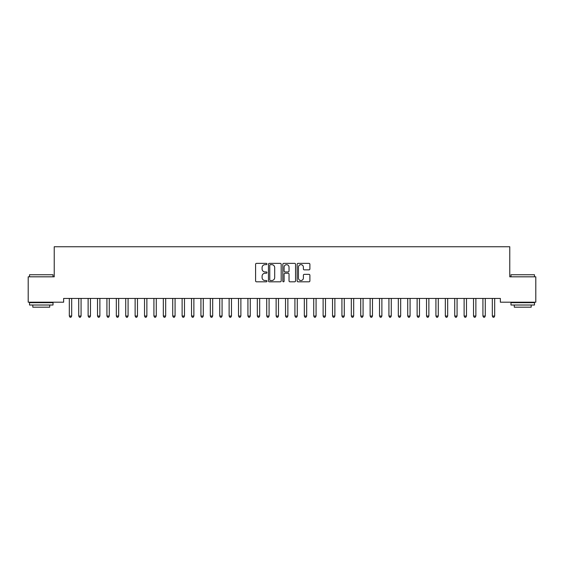 <?xml version="1.0" encoding="UTF-8"?>
<svg xmlns="http://www.w3.org/2000/svg" width="564" height="564" viewBox="0 0 564 564"><rect width="100%" height="100%" fill="white"/><g stroke="black" fill="none" stroke-linecap="round" stroke-linejoin="round"><path stroke-width="0.85" d="M266.962 264.008A0.649 0.649 0 0 0 266.314 263.367L256.514 263.367A0.924 0.924 0 0 0 255.591 264.283L255.591 280.893A0.924 0.924 0 0 0 256.514 281.817L266.314 281.817A0.649 0.649 0 0 0 266.962 281.168A0.649 0.649 0 0 0 266.314 280.527L265.045 280.527A2.954 2.954 0 0 1 262.091 277.573L262.091 276.191A2.954 2.954 0 0 1 265.045 273.237L266.314 273.237A0.649 0.649 0 0 0 266.962 272.588A0.649 0.649 0 0 0 266.314 271.947L265.045 271.947A2.954 2.954 0 0 1 262.091 268.993L262.091 267.611A2.954 2.954 0 0 1 265.045 264.657L266.314 264.657A0.649 0.649 0 0 0 266.962 264.008M308.966 269.867A0.924 0.924 0 0 0 309.89 268.943L309.89 264.283A0.924 0.924 0 0 0 308.966 263.367L298.081 263.367A0.924 0.924 0 0 0 297.157 264.283L297.157 280.893A0.924 0.924 0 0 0 298.081 281.817L308.966 281.817A0.924 0.924 0 0 0 309.89 280.893L309.89 275.267A0.924 0.924 0 0 0 308.966 274.344L304.306 274.344A0.924 0.924 0 0 0 303.383 275.267L303.383 278.059A2.467 2.467 0 0 1 300.915 280.527A2.467 2.467 0 0 1 298.448 278.059L298.448 267.124A2.467 2.467 0 0 1 300.915 264.657A2.467 2.467 0 0 1 303.383 267.124L303.383 268.943A0.924 0.924 0 0 0 304.306 269.867L308.966 269.867M500.36 298.441L63.64 298.441L63.64 302.198L28.2 302.198L28.2 276.818L54.236 276.818L54.236 246.743L509.764 246.743L509.764 276.818L535.8 276.818L535.8 302.198L500.36 302.198L500.36 298.441M281.189 264.283A0.924 0.924 0 0 0 280.273 263.367L269.38 263.367A0.924 0.924 0 0 0 268.457 264.283L268.457 280.893A0.924 0.924 0 0 0 269.38 281.817L280.273 281.817A0.924 0.924 0 0 0 281.189 280.893L281.189 264.283M283.727 263.367L294.619 263.367A0.924 0.924 0 0 1 295.543 264.283L295.543 280.893A0.924 0.924 0 0 1 294.619 281.817L289.959 281.817A0.924 0.924 0 0 1 289.036 280.893L289.036 274.16A0.924 0.924 0 0 0 288.112 273.237L285.024 273.237A0.924 0.924 0 0 0 284.101 274.16L284.101 281.168A0.649 0.649 0 0 1 283.452 281.817A0.649 0.649 0 0 1 282.811 281.168L282.811 264.283A0.924 0.924 0 0 1 283.727 263.367M270.396 264.657A0.649 0.649 0 0 0 269.754 265.299L269.754 279.878A0.649 0.649 0 0 0 270.396 280.527L271.735 280.527A2.954 2.954 0 0 0 274.689 277.573L274.689 267.611A2.954 2.954 0 0 0 271.735 264.657L270.396 264.657M289.036 267.167A2.467 2.467 0 0 0 286.568 264.699A2.467 2.467 0 0 0 284.101 267.167L284.101 271.023A0.924 0.924 0 0 0 285.024 271.947L288.112 271.947A0.924 0.924 0 0 0 289.036 271.023L289.036 267.167M69.259 298.582A0.938 0.938 -179.6 0 1 69.323 298.927A0.938 0.938 179.6 0 0 69.259 298.582L69.203 298.441M71.797 298.441L71.741 298.582A0.938 0.938 179.6 0 0 71.677 298.927L71.677 316.037L69.323 316.037L69.323 298.927M71.677 316.037L70.972 317.257L70.028 317.257L69.323 316.037M78.657 298.582A0.938 0.938 -179.6 0 1 78.727 298.927A0.938 0.938 179.6 0 0 78.657 298.582L78.6 298.441M88.055 298.582A0.938 0.938 -179.6 0 1 88.125 298.927A0.938 0.938 179.6 0 0 88.055 298.582L87.998 298.441M81.202 298.441L81.145 298.582A0.938 0.938 179.6 0 0 81.075 298.927L81.075 316.037L78.727 316.037L78.727 298.927M81.075 316.037L80.37 317.257L79.432 317.257L78.727 316.037M90.6 298.441L90.543 298.582A0.938 0.938 179.6 0 0 90.473 298.927L90.473 316.037L88.125 316.037L88.125 298.927M90.473 316.037L89.768 317.257L88.83 317.257L88.125 316.037M29.518 274.753L53.016 274.753L29.518 274.753L29.518 276.818M53.016 305.018L29.518 305.018L29.518 302.671L53.016 302.671L53.016 305.018M49.724 305.018L49.724 307.183L32.804 307.183L32.804 305.018M510.984 274.753L534.482 274.753L510.984 274.753L510.984 276.818M534.482 305.018L510.984 305.018L510.984 302.671L534.482 302.671L534.482 305.018M531.196 305.018L531.196 307.183L514.276 307.183L514.276 305.018M97.459 298.582A0.938 0.938 -179.6 0 1 97.523 298.927A0.938 0.938 179.6 0 0 97.459 298.582L97.403 298.441M106.857 298.582A0.938 0.938 -179.6 0 1 106.927 298.927A0.938 0.938 179.6 0 0 106.857 298.582L106.8 298.441M99.997 298.441L99.941 298.582A0.938 0.938 179.6 0 0 99.877 298.927L99.877 316.037L97.523 316.037L97.523 298.927M99.877 316.037L99.172 317.257L98.228 317.257L97.523 316.037M109.402 298.441L109.345 298.582A0.938 0.938 179.6 0 0 109.275 298.927L109.275 316.037L106.927 316.037L106.927 298.927M109.275 316.037L108.57 317.257L107.632 317.257L106.927 316.037M116.254 298.582A0.938 0.938 -179.6 0 1 116.325 298.927A0.938 0.938 179.6 0 0 116.254 298.582L116.198 298.441M118.8 298.441L118.743 298.582A0.938 0.938 179.6 0 0 118.673 298.927L118.673 316.037L116.325 316.037L116.325 298.927M118.673 316.037L117.968 317.257L117.03 317.257L116.325 316.037M125.659 298.582A0.938 0.938 -179.6 0 1 125.723 298.927A0.938 0.938 179.6 0 0 125.659 298.582L125.603 298.441M128.197 298.441L128.141 298.582A0.938 0.938 179.6 0 0 128.077 298.927L128.077 316.037L125.723 316.037L125.723 298.927M128.077 316.037L127.372 317.257L126.428 317.257L125.723 316.037M135.057 298.582A0.938 0.938 -179.6 0 1 135.127 298.927A0.938 0.938 179.6 0 0 135.057 298.582L135 298.441M144.454 298.582A0.938 0.938 -179.6 0 1 144.525 298.927A0.938 0.938 179.6 0 0 144.454 298.582L144.398 298.441M153.859 298.582A0.938 0.938 -179.6 0 1 153.923 298.927A0.938 0.938 179.6 0 0 153.859 298.582L153.803 298.441M163.257 298.582A0.938 0.938 -179.6 0 1 163.327 298.927A0.938 0.938 179.6 0 0 163.257 298.582L163.2 298.441M172.654 298.582A0.938 0.938 -179.6 0 1 172.725 298.927A0.938 0.938 179.6 0 0 172.654 298.582L172.598 298.441M182.059 298.582A0.938 0.938 -179.6 0 1 182.123 298.927A0.938 0.938 179.6 0 0 182.059 298.582L182.003 298.441M191.457 298.582A0.938 0.938 -179.6 0 1 191.527 298.927A0.938 0.938 179.6 0 0 191.457 298.582L191.4 298.441M200.854 298.582A0.938 0.938 -179.6 0 1 200.925 298.927A0.938 0.938 179.6 0 0 200.854 298.582L200.798 298.441M210.259 298.582A0.938 0.938 -179.6 0 1 210.323 298.927A0.938 0.938 179.6 0 0 210.259 298.582L210.203 298.441M137.602 298.441L137.545 298.582A0.938 0.938 179.6 0 0 137.475 298.927L137.475 316.037L135.127 316.037L135.127 298.927M137.475 316.037L136.77 317.257L135.832 317.257L135.127 316.037M147 298.441L146.943 298.582A0.938 0.938 179.6 0 0 146.873 298.927L146.873 316.037L144.525 316.037L144.525 298.927M146.873 316.037L146.168 317.257L145.23 317.257L144.525 316.037M156.397 298.441L156.341 298.582A0.938 0.938 179.6 0 0 156.277 298.927L156.277 316.037L153.923 316.037L153.923 298.927M156.277 316.037L155.572 317.257L154.628 317.257L153.923 316.037M165.802 298.441L165.745 298.582A0.938 0.938 179.6 0 0 165.675 298.927L165.675 316.037L163.327 316.037L163.327 298.927M165.675 316.037L164.97 317.257L164.032 317.257L163.327 316.037M175.2 298.441L175.143 298.582A0.938 0.938 179.6 0 0 175.073 298.927L175.073 316.037L172.725 316.037L172.725 298.927M175.073 316.037L174.368 317.257L173.43 317.257L172.725 316.037M184.597 298.441L184.541 298.582A0.938 0.938 179.6 0 0 184.477 298.927L184.477 316.037L182.123 316.037L182.123 298.927M184.477 316.037L183.772 317.257L182.828 317.257L182.123 316.037M194.002 298.441L193.946 298.582A0.938 0.938 179.6 0 0 193.875 298.927L193.875 316.037L191.527 316.037L191.527 298.927M193.875 316.037L193.17 317.257L192.232 317.257L191.527 316.037M203.4 298.441L203.343 298.582A0.938 0.938 179.6 0 0 203.273 298.927L203.273 316.037L200.925 316.037L200.925 298.927M203.273 316.037L202.568 317.257L201.63 317.257L200.925 316.037M212.797 298.441L212.741 298.582A0.938 0.938 179.6 0 0 212.677 298.927L212.677 316.037L210.323 316.037L210.323 298.927M212.677 316.037L211.972 317.257L211.028 317.257L210.323 316.037M219.657 298.582A0.938 0.938 -179.6 0 1 219.727 298.927A0.938 0.938 179.6 0 0 219.657 298.582L219.6 298.441M222.202 298.441L222.145 298.582A0.938 0.938 179.6 0 0 222.075 298.927L222.075 316.037L219.727 316.037L219.727 298.927M222.075 316.037L221.37 317.257L220.432 317.257L219.727 316.037M229.054 298.582A0.938 0.938 -179.6 0 1 229.125 298.927A0.938 0.938 179.6 0 0 229.054 298.582L228.998 298.441M231.6 298.441L231.543 298.582A0.938 0.938 179.6 0 0 231.473 298.927L231.473 316.037L229.125 316.037L229.125 298.927M231.473 316.037L230.768 317.257L229.83 317.257L229.125 316.037M238.459 298.582A0.938 0.938 -179.6 0 1 238.523 298.927A0.938 0.938 179.6 0 0 238.459 298.582L238.403 298.441M240.997 298.441L240.941 298.582A0.938 0.938 179.6 0 0 240.877 298.927L240.877 316.037L238.523 316.037L238.523 298.927M240.877 316.037L240.172 317.257L239.228 317.257L238.523 316.037M247.857 298.582A0.938 0.938 -179.6 0 1 247.927 298.927A0.938 0.938 179.6 0 0 247.857 298.582L247.8 298.441M250.402 298.441L250.346 298.582A0.938 0.938 179.6 0 0 250.275 298.927L250.275 316.037L247.927 316.037L247.927 298.927M250.275 316.037L249.57 317.257L248.632 317.257L247.927 316.037M257.254 298.582A0.938 0.938 -179.6 0 1 257.325 298.927A0.938 0.938 179.6 0 0 257.254 298.582L257.198 298.441M259.8 298.441L259.743 298.582A0.938 0.938 179.6 0 0 259.673 298.927L259.673 316.037L257.325 316.037L257.325 298.927M259.673 316.037L258.968 317.257L258.03 317.257L257.325 316.037M266.659 298.582A0.938 0.938 -179.6 0 1 266.723 298.927A0.938 0.938 179.6 0 0 266.659 298.582L266.603 298.441M269.197 298.441L269.141 298.582A0.938 0.938 179.6 0 0 269.077 298.927L269.077 316.037L266.723 316.037L266.723 298.927M269.077 316.037L268.372 317.257L267.428 317.257L266.723 316.037M276.057 298.582A0.938 0.938 -179.6 0 1 276.127 298.927A0.938 0.938 179.6 0 0 276.057 298.582L276 298.441M278.602 298.441L278.546 298.582A0.938 0.938 179.6 0 0 278.475 298.927L278.475 316.037L276.127 316.037L276.127 298.927M278.475 316.037L277.77 317.257L276.832 317.257L276.127 316.037M285.454 298.582A0.938 0.938 -179.6 0 1 285.525 298.927A0.938 0.938 179.6 0 0 285.454 298.582L285.398 298.441M288 298.441L287.943 298.582A0.938 0.938 179.6 0 0 287.873 298.927L287.873 316.037L285.525 316.037L285.525 298.927M287.873 316.037L287.168 317.257L286.23 317.257L285.525 316.037M294.859 298.582A0.938 0.938 -179.6 0 1 294.923 298.927A0.938 0.938 179.6 0 0 294.859 298.582L294.803 298.441M297.397 298.441L297.341 298.582A0.938 0.938 179.6 0 0 297.277 298.927L297.277 316.037L294.923 316.037L294.923 298.927M297.277 316.037L296.572 317.257L295.628 317.257L294.923 316.037M304.257 298.582A0.938 0.938 -179.6 0 1 304.327 298.927A0.938 0.938 179.6 0 0 304.257 298.582L304.2 298.441M306.802 298.441L306.745 298.582A0.938 0.938 179.6 0 0 306.675 298.927L306.675 316.037L304.327 316.037L304.327 298.927M306.675 316.037L305.97 317.257L305.032 317.257L304.327 316.037M313.654 298.582A0.938 0.938 -179.6 0 1 313.725 298.927A0.938 0.938 179.6 0 0 313.654 298.582L313.598 298.441M316.2 298.441L316.143 298.582A0.938 0.938 179.6 0 0 316.073 298.927L316.073 316.037L313.725 316.037L313.725 298.927M316.073 316.037L315.368 317.257L314.43 317.257L313.725 316.037M323.059 298.582A0.938 0.938 -179.6 0 1 323.123 298.927A0.938 0.938 179.6 0 0 323.059 298.582L323.003 298.441M325.597 298.441L325.541 298.582A0.938 0.938 179.6 0 0 325.477 298.927L325.477 316.037L323.123 316.037L323.123 298.927M325.477 316.037L324.772 317.257L323.828 317.257L323.123 316.037M332.457 298.582A0.938 0.938 -179.6 0 1 332.527 298.927A0.938 0.938 179.6 0 0 332.457 298.582L332.4 298.441M335.002 298.441L334.945 298.582A0.938 0.938 179.6 0 0 334.875 298.927L334.875 316.037L332.527 316.037L332.527 298.927M334.875 316.037L334.17 317.257L333.232 317.257L332.527 316.037M341.854 298.582A0.938 0.938 -179.6 0 1 341.925 298.927A0.938 0.938 179.6 0 0 341.854 298.582L341.798 298.441M344.4 298.441L344.343 298.582A0.938 0.938 179.6 0 0 344.273 298.927L344.273 316.037L341.925 316.037L341.925 298.927M344.273 316.037L343.568 317.257L342.63 317.257L341.925 316.037M351.259 298.582A0.938 0.938 -179.6 0 1 351.323 298.927A0.938 0.938 179.6 0 0 351.259 298.582L351.203 298.441M353.797 298.441L353.741 298.582A0.938 0.938 179.6 0 0 353.677 298.927L353.677 316.037L351.323 316.037L351.323 298.927M353.677 316.037L352.972 317.257L352.028 317.257L351.323 316.037M360.657 298.582A0.938 0.938 -179.6 0 1 360.727 298.927A0.938 0.938 179.6 0 0 360.657 298.582L360.6 298.441M363.202 298.441L363.145 298.582A0.938 0.938 179.6 0 0 363.075 298.927L363.075 316.037L360.727 316.037L360.727 298.927M363.075 316.037L362.37 317.257L361.432 317.257L360.727 316.037M370.054 298.582A0.938 0.938 -179.6 0 1 370.125 298.927A0.938 0.938 179.6 0 0 370.054 298.582L369.998 298.441M372.6 298.441L372.543 298.582A0.938 0.938 179.6 0 0 372.473 298.927L372.473 316.037L370.125 316.037L370.125 298.927M372.473 316.037L371.768 317.257L370.83 317.257L370.125 316.037M379.459 298.582A0.938 0.938 -179.6 0 1 379.523 298.927A0.938 0.938 179.6 0 0 379.459 298.582L379.403 298.441M381.997 298.441L381.941 298.582A0.938 0.938 179.6 0 0 381.877 298.927L381.877 316.037L379.523 316.037L379.523 298.927M381.877 316.037L381.172 317.257L380.228 317.257L379.523 316.037M388.857 298.582A0.938 0.938 -179.6 0 1 388.927 298.927A0.938 0.938 179.6 0 0 388.857 298.582L388.8 298.441M391.402 298.441L391.346 298.582A0.938 0.938 179.6 0 0 391.275 298.927L391.275 316.037L388.927 316.037L388.927 298.927M391.275 316.037L390.57 317.257L389.632 317.257L388.927 316.037M398.254 298.582A0.938 0.938 -179.6 0 1 398.325 298.927A0.938 0.938 179.6 0 0 398.254 298.582L398.198 298.441M400.8 298.441L400.743 298.582A0.938 0.938 179.6 0 0 400.673 298.927L400.673 316.037L398.325 316.037L398.325 298.927M400.673 316.037L399.968 317.257L399.03 317.257L398.325 316.037M407.659 298.582A0.938 0.938 -179.6 0 1 407.723 298.927A0.938 0.938 179.6 0 0 407.659 298.582L407.603 298.441M410.197 298.441L410.141 298.582A0.938 0.938 179.6 0 0 410.077 298.927L410.077 316.037L407.723 316.037L407.723 298.927M410.077 316.037L409.372 317.257L408.428 317.257L407.723 316.037M417.057 298.582A0.938 0.938 -179.6 0 1 417.127 298.927A0.938 0.938 179.6 0 0 417.057 298.582L417 298.441M419.602 298.441L419.546 298.582A0.938 0.938 179.6 0 0 419.475 298.927L419.475 316.037L417.127 316.037L417.127 298.927M419.475 316.037L418.77 317.257L417.832 317.257L417.127 316.037M426.454 298.582A0.938 0.938 -179.6 0 1 426.525 298.927A0.938 0.938 179.6 0 0 426.454 298.582L426.398 298.441M429 298.441L428.943 298.582A0.938 0.938 179.6 0 0 428.873 298.927L428.873 316.037L426.525 316.037L426.525 298.927M428.873 316.037L428.168 317.257L427.23 317.257L426.525 316.037M435.859 298.582A0.938 0.938 -179.6 0 1 435.923 298.927A0.938 0.938 179.6 0 0 435.859 298.582L435.803 298.441M438.397 298.441L438.341 298.582A0.938 0.938 179.6 0 0 438.277 298.927L438.277 316.037L435.923 316.037L435.923 298.927M438.277 316.037L437.572 317.257L436.628 317.257L435.923 316.037M445.257 298.582A0.938 0.938 -179.6 0 1 445.327 298.927A0.938 0.938 179.6 0 0 445.257 298.582L445.2 298.441M447.802 298.441L447.745 298.582A0.938 0.938 179.6 0 0 447.675 298.927L447.675 316.037L445.327 316.037L445.327 298.927M447.675 316.037L446.97 317.257L446.032 317.257L445.327 316.037M454.654 298.582A0.938 0.938 -179.6 0 1 454.725 298.927A0.938 0.938 179.6 0 0 454.654 298.582L454.598 298.441M457.2 298.441L457.143 298.582A0.938 0.938 179.6 0 0 457.073 298.927L457.073 316.037L454.725 316.037L454.725 298.927M457.073 316.037L456.368 317.257L455.43 317.257L454.725 316.037M464.059 298.582A0.938 0.938 -179.6 0 1 464.123 298.927A0.938 0.938 179.6 0 0 464.059 298.582L464.003 298.441M466.597 298.441L466.541 298.582A0.938 0.938 179.6 0 0 466.477 298.927L466.477 316.037L464.123 316.037L464.123 298.927M466.477 316.037L465.772 317.257L464.828 317.257L464.123 316.037M473.457 298.582A0.938 0.938 -179.6 0 1 473.527 298.927A0.938 0.938 179.6 0 0 473.457 298.582L473.4 298.441M476.002 298.441L475.945 298.582A0.938 0.938 179.6 0 0 475.875 298.927L475.875 316.037L473.527 316.037L473.527 298.927M475.875 316.037L475.17 317.257L474.232 317.257L473.527 316.037M482.854 298.582A0.938 0.938 -179.6 0 1 482.925 298.927A0.938 0.938 179.6 0 0 482.854 298.582L482.798 298.441M485.4 298.441L485.343 298.582A0.938 0.938 179.6 0 0 485.273 298.927L485.273 316.037L482.925 316.037L482.925 298.927M485.273 316.037L484.568 317.257L483.63 317.257L482.925 316.037M492.259 298.582A0.938 0.938 -179.6 0 1 492.323 298.927A0.938 0.938 179.6 0 0 492.259 298.582L492.203 298.441M494.797 298.441L494.741 298.582A0.938 0.938 179.6 0 0 494.677 298.927L494.677 316.037L492.323 316.037L492.323 298.927M494.677 316.037L493.972 317.257L493.028 317.257L492.323 316.037M53.016 276.818L53.016 274.753M47.658 302.671L47.658 302.198M34.876 302.671L34.876 302.198M534.482 276.818L534.482 274.753M529.124 302.671L529.124 302.198M516.342 302.671L516.342 302.198"/></g></svg>
